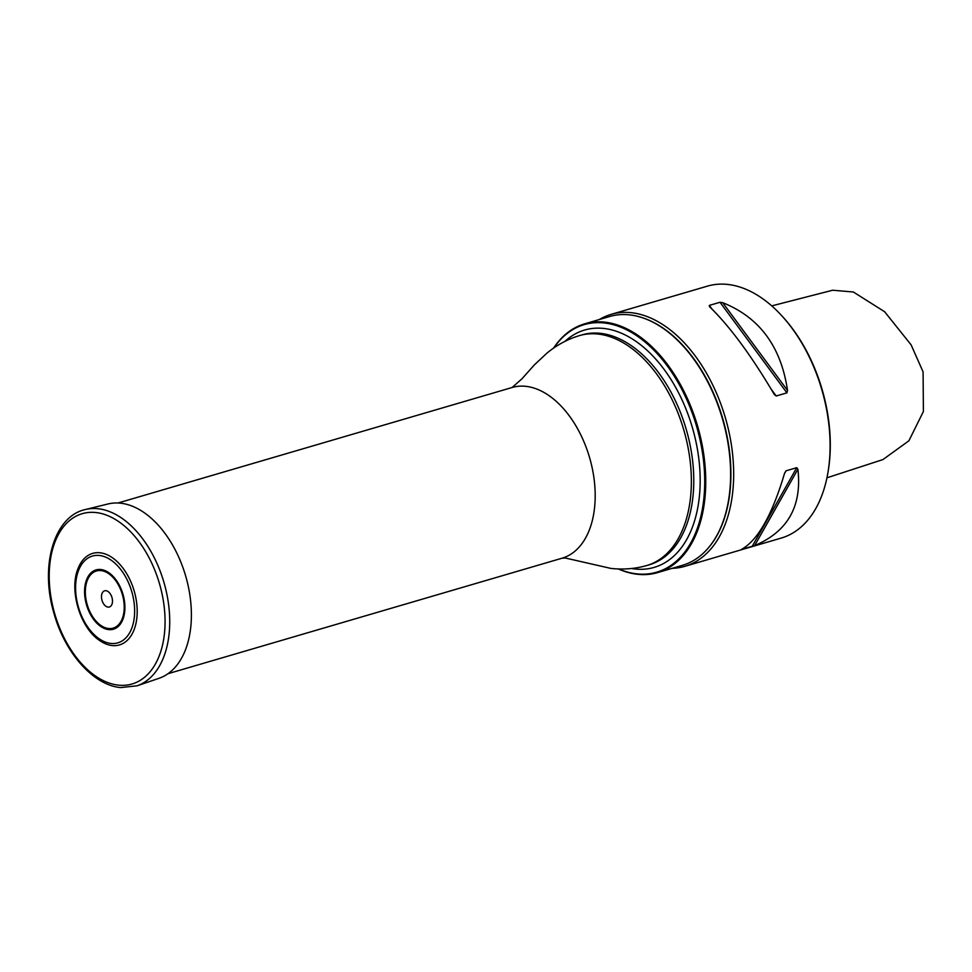 <?xml version="1.0" encoding="UTF-8"?>
<svg xmlns="http://www.w3.org/2000/svg" width="972" height="972" viewBox="0 0 972 972"><rect width="100%" height="100%" fill="white"/><g stroke="black" fill="none" stroke-linecap="round" stroke-linejoin="round"><path stroke-width="1.46" d="M553.53 348.158A129.628 79.631 73.7 0 1 584.658 323.834A129.628 79.631 73.7 0 1 697.519 425.833A129.628 79.631 73.7 0 1 657.57 572.617A129.628 79.631 73.7 0 1 637.717 574.306A129.628 79.631 73.7 0 1 618.241 568.936M657.57 572.617L682.417 565.327A129.628 79.631 -106.3 0 0 728.332 501.588A129.628 79.631 -106.3 0 0 682.563 345.437A129.628 79.631 -106.3 0 0 609.505 316.556L584.658 323.834M618.593 568.948A128.984 79.242 -106.3 0 0 637 573.881A128.984 79.242 -106.3 0 0 703.096 457.168A128.984 79.242 -106.3 0 0 603.964 322.935A128.984 79.242 -106.3 0 0 553.821 347.964M682.721 345.595A128.972 79.218 73.7 0 1 682.879 345.765A128.972 79.218 73.7 0 1 728.405 501.127A128.972 79.218 73.7 0 1 728.368 501.358M642.371 317.723A129.3 79.425 73.7 0 1 722.682 418.458A129.3 79.425 73.7 0 1 709.451 546.604M684.871 566.324L781.281 538.063A131.269 80.64 -106.3 0 0 827.779 473.51A131.269 80.64 -106.3 0 0 781.427 315.378A131.269 80.64 -106.3 0 0 727.554 284.419A131.269 80.64 -106.3 0 0 707.446 286.132L611.036 314.393A131.269 80.64 73.7 0 1 631.144 312.68A131.269 80.64 73.7 0 1 729.304 433.427A131.269 80.64 73.7 0 1 684.871 566.324A131.269 80.64 73.7 0 1 672.211 568.328M599.299 319.545A131.269 80.64 73.7 0 1 611.036 314.393M796.761 467.678L786.056 470.813L784.611 473.133C772.218 514.978 757.808 540.42 741.381 549.472L754.661 545.571C787.697 531.66 802.107 506.218 797.891 469.233L796.761 467.678L752.158 546.434M709.402 306.557L709.305 305.415L709.402 306.557C729.595 326.106 751.21 355.375 774.234 394.353L774.55 394.851M711.99 309.06L709.305 305.415L720.009 302.28L786.907 392.858L787.527 390.465C781.087 346.615 759.472 317.358 722.682 302.669L720.009 302.28M786.907 392.858L776.203 396.005L774.234 394.353M826.941 477.811L882.941 459.574L908.893 440.802L923.4 411.496L923.084 371.863L911.104 344.841L884.629 311.745L853.367 292.001L832.676 290.227L771.732 305.888M781.427 315.378L782.363 316.398A129.3 79.425 73.7 0 1 828.01 472.149L827.779 473.51M112.181 645.554A47.677 29.282 73.7 0 1 99.411 640.366C79.886 627.39 68.805 589.567 78.234 568.098A47.677 29.282 73.7 0 1 130.831 581.742A47.677 29.282 73.7 0 1 112.181 645.554M108.074 607.111A8.432 5.176 -106.3 0 0 111.124 595.301A8.432 5.176 -106.3 0 0 101.768 594.317A8.432 5.176 -106.3 0 0 108.074 607.111M137.028 685.819L159.08 678.286A90.858 55.805 -106.3 0 0 185.628 575.861A90.858 55.805 -106.3 0 0 107.989 503.982L85.366 509.535C54.043 516.217 39.864 565.826 53.8 612.749C64.565 652.467 93.203 685.236 120.637 687.581L137.028 685.819A91.878 56.437 -106.3 0 0 163.891 582.228A91.878 56.437 -106.3 0 0 85.366 509.535M168.047 673.681L562.132 558.183A88.926 54.626 -106.3 0 0 589.542 457.472A88.926 54.626 -106.3 0 0 512.11 387.5L118.013 502.998M564.975 341.342A123.675 75.974 73.7 0 1 603.576 328.427A123.675 75.974 73.7 0 1 698.613 457.119A123.675 75.974 73.7 0 1 635.238 569.021A123.675 75.974 73.7 0 1 631.557 568.499M579.47 335.607A119.775 73.58 -106.3 0 1 683.766 429.867A119.775 73.58 -106.3 0 1 646.854 565.497L649.26 564.793A119.775 73.58 -106.3 0 0 686.171 429.15A119.775 73.58 -106.3 0 0 581.876 334.903L579.47 335.607C567.709 339.119 556.835 344.987 546.823 353.225L534.187 365.071L522.086 378.679L512.11 387.5M797.891 469.233L754.661 545.571M786.056 470.813L784.477 473.595M722.682 302.669L787.527 390.465M771.27 389.322L776.203 396.005M110.917 643.44A45.21 27.775 -106.3 0 0 127.308 580.126A45.21 27.775 -106.3 0 0 77.153 574.804A45.21 27.775 -106.3 0 0 110.917 643.44M108.706 629.613A30.897 18.978 -106.3 0 0 119.908 586.359A30.897 18.978 -106.3 0 0 85.633 582.726A30.897 18.978 -106.3 0 0 108.706 629.613M108.597 628.519A29.78 18.298 -106.3 0 0 119.398 586.821A29.78 18.298 -106.3 0 0 86.362 583.322A29.78 18.298 -106.3 0 0 108.597 628.519M118.511 685.151A88.719 54.493 -106.3 0 0 150.684 560.929A88.719 54.493 -106.3 0 0 52.269 550.492A88.719 54.493 -106.3 0 0 118.511 685.151M646.854 565.497C635.372 568.814 623.38 569.774 610.853 568.401L565.425 558.037L562.132 558.183"/></g></svg>
